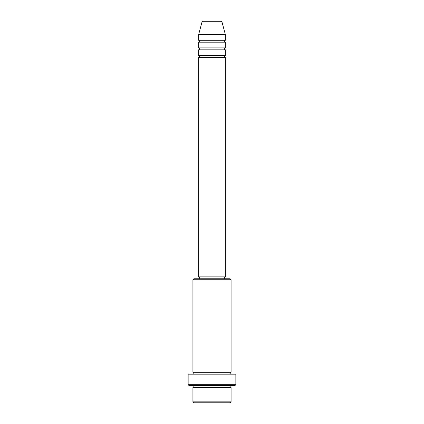 <?xml version="1.0" encoding="UTF-8"?>
<svg xmlns="http://www.w3.org/2000/svg" width="424" height="424" viewBox="0 0 424 424"><rect width="100%" height="100%" fill="white"/><g stroke="black" fill="none" stroke-linecap="round" stroke-linejoin="round"><path stroke-width="0.64" d="M221.969 21.905L202.031 21.905A0.954 0.954 0 0 1 202.953 21.2L221.047 21.2A0.954 0.954 0 0 1 221.969 21.905L225.356 34.556L198.644 34.556L198.644 40.28A0.954 0.954 0 0 1 199.598 41.234A0.954 0.954 0 0 1 198.644 42.188L198.644 47.912A0.954 0.954 0 0 1 199.598 48.866A0.954 0.954 0 0 1 198.644 49.82L198.644 55.544A0.954 0.954 0 0 1 199.598 56.498A0.954 0.954 0 0 1 198.644 57.452L198.644 276.872L225.356 276.872L225.356 57.452L198.644 57.452M225.356 34.556L225.356 40.28A0.954 0.954 0 0 0 224.402 41.234A0.954 0.954 0 0 0 225.356 42.188L225.356 47.912A0.954 0.954 0 0 0 224.402 48.866A0.954 0.954 0 0 0 225.356 49.82L225.356 55.544A0.954 0.954 0 0 0 224.402 56.498A0.954 0.954 0 0 0 225.356 57.452M230.126 402.8L193.874 402.8L192.92 401.846L231.08 401.846L230.126 402.8M192.92 279.734L193.874 278.78L230.126 278.78L231.08 279.734L192.92 279.734L192.92 372.272A0.954 0.954 0 0 1 193.874 373.226A0.954 0.954 0 0 1 192.92 374.18M234.896 385.628L189.104 385.628L188.15 384.674L235.85 384.674L234.896 385.628M192.92 385.628A0.954 0.954 0 0 1 193.874 386.582A0.954 0.954 0 0 1 192.92 387.536L192.92 401.846M231.08 385.628A0.954 0.954 0 0 0 230.126 386.582A0.954 0.954 0 0 0 231.08 387.536L192.92 387.536M231.08 279.734L231.08 372.272A0.954 0.954 0 0 0 230.126 373.226A0.954 0.954 0 0 0 231.08 374.18M225.356 49.82L198.644 49.82M225.356 55.544L198.644 55.544M199.598 276.872L199.598 278.78M224.402 276.872L224.402 278.78M231.08 372.272L192.92 372.272M235.85 384.674L235.85 374.18L188.15 374.18L188.15 384.674M231.08 387.536L231.08 401.846M202.031 21.905L198.644 34.556M225.356 40.28L198.644 40.28M225.356 42.188L198.644 42.188M225.356 47.912L198.644 47.912"/></g></svg>

